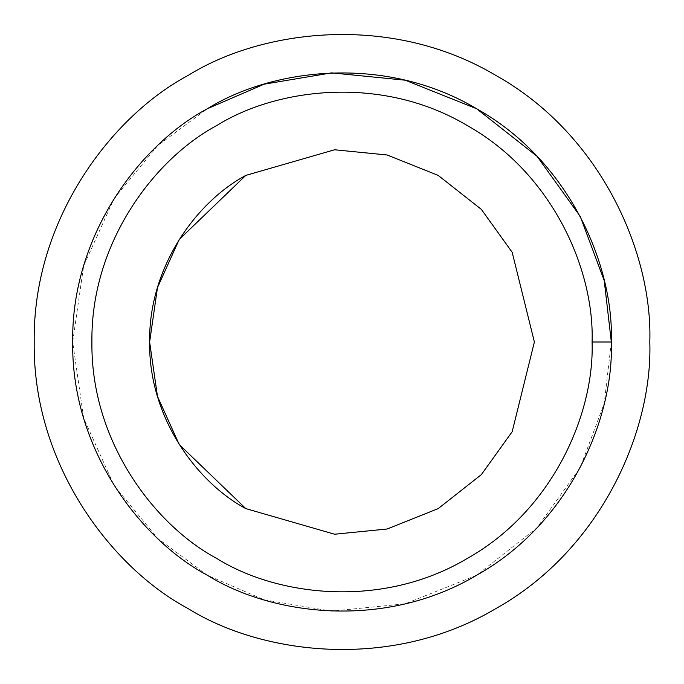 <?xml version="1.0" encoding="UTF-8"?>
<svg xmlns="http://www.w3.org/2000/svg" width="684" height="684" viewBox="0 0 684 684"><rect width="100%" height="100%" fill="white"/><g stroke="black" fill="none" stroke-linecap="round" stroke-linejoin="round"><path stroke-width="0.51" stroke-dasharray="3.42 2.56" d="M534.375 342L512.179 431.707L481.374 474.602L438.188 508.605L387.153 529.006L334.604 534.23L245.812 508.605L179.225 444.523L157.474 396.404L149.625 342L157.474 287.596L179.225 239.477L245.812 175.395L334.604 149.77L387.153 154.994L438.188 175.395L481.374 209.398L512.179 252.293L534.375 342L512.179 431.707L481.374 474.602L438.188 508.605L387.153 529.006L334.604 534.23L245.812 508.605C197.65 482.938 148.625 418.18 149.625 342C148.625 265.819 197.65 201.062 245.812 175.395M188.1 75.437C262.186 29.232 391.145 13.107 495.9 75.437C602.253 134.996 652.775 254.739 649.8 342C652.775 429.261 602.253 549.004 495.9 608.563C391.145 670.893 262.186 654.768 188.1 608.563M649.8 342C652.775 254.739 602.253 134.996 495.9 75.437C391.145 13.107 262.186 29.232 188.1 75.437C111.039 116.494 32.601 220.12 34.2 342C32.601 463.88 111.039 567.506 188.1 608.563C262.186 654.768 391.145 670.893 495.9 608.563C602.253 549.004 652.775 429.261 649.8 342M611.325 342L604.237 403.38L580.246 467.591L537.12 527.638L476.662 575.244L405.21 603.801L331.637 611.128L264.041 599.791L207.338 575.244L157.722 538.411L114.108 485.537L83.67 418.163L72.675 342L83.67 265.837L114.108 198.463L157.722 145.589L207.338 108.756C272.164 68.332 385.007 54.224 476.662 108.756C569.721 160.868 613.924 265.64 611.325 342C613.924 418.36 569.721 523.132 476.662 575.244C385.007 629.776 272.164 615.668 207.338 575.244"/><path stroke-width="1.03" d="M611.325 342L592.087 342C594.499 412.905 553.459 510.196 467.044 558.58C381.928 609.222 277.148 596.123 216.956 558.58C154.345 525.218 90.613 441.026 91.912 342C90.613 242.974 154.345 158.782 216.956 125.42C277.148 87.877 381.928 74.778 467.044 125.42C553.459 173.804 594.499 271.095 592.087 342L611.325 342C613.924 265.64 569.721 160.868 476.662 108.756C385.007 54.224 272.164 68.332 207.338 108.756C139.912 144.683 71.273 235.356 72.675 342C71.273 448.644 139.912 539.317 207.338 575.244C272.164 615.668 385.007 629.776 476.662 575.244C569.721 523.132 613.924 418.36 611.325 342C613.924 418.36 569.721 523.132 476.662 575.244C385.007 629.776 272.164 615.668 207.338 575.244C139.912 539.317 71.273 448.644 72.675 342C71.273 235.356 139.912 144.683 207.338 108.756C272.164 68.332 385.007 54.224 476.662 108.756C569.721 160.868 613.924 265.64 611.325 342L604.237 280.62L580.246 216.409L537.12 156.362L476.662 108.756L405.21 80.199L331.637 72.872L264.041 84.209L207.338 108.756C139.912 144.683 71.273 235.356 72.675 342C71.273 448.644 139.912 539.317 207.338 575.244M534.375 342L512.179 252.293L481.374 209.398L438.188 175.395L387.153 154.994L334.604 149.77L245.812 175.395L179.225 239.477L157.474 287.596L149.625 342L157.474 396.404L179.225 444.523L245.812 508.605L334.604 534.23L387.153 529.006L438.188 508.605L481.374 474.602L512.179 431.707L534.375 342L512.179 252.293L481.374 209.398L438.188 175.395L387.153 154.994L334.604 149.77L245.812 175.395L334.604 149.77L387.153 154.994L438.188 175.395L481.374 209.398L512.179 252.293L534.375 342L512.179 431.707L481.374 474.602L438.188 508.605L387.153 529.006L334.604 534.23L245.812 508.605C197.65 482.938 148.625 418.18 149.625 342C148.625 265.819 197.65 201.062 245.812 175.395M188.1 608.563C111.039 567.506 32.601 463.88 34.2 342C32.601 220.12 111.039 116.494 188.1 75.437C111.039 116.494 32.601 220.12 34.2 342C32.601 463.88 111.039 567.506 188.1 608.563C262.186 654.768 391.145 670.893 495.9 608.563C602.253 549.004 652.775 429.261 649.8 342C652.775 429.261 602.253 549.004 495.9 608.563C391.145 670.893 262.186 654.768 188.1 608.563C111.039 567.506 32.601 463.88 34.2 342C32.601 220.12 111.039 116.494 188.1 75.437C262.186 29.232 391.145 13.107 495.9 75.437C602.253 134.996 652.775 254.739 649.8 342C652.775 254.739 602.253 134.996 495.9 75.437C391.145 13.107 262.186 29.232 188.1 75.437M592.087 342C594.499 271.095 553.459 173.804 467.044 125.42C381.928 74.778 277.148 87.877 216.956 125.42C154.345 158.782 90.613 242.974 91.912 342C90.613 441.026 154.345 525.218 216.956 558.58C277.148 596.123 381.928 609.222 467.044 558.58C553.459 510.196 594.499 412.905 592.087 342"/></g></svg>
